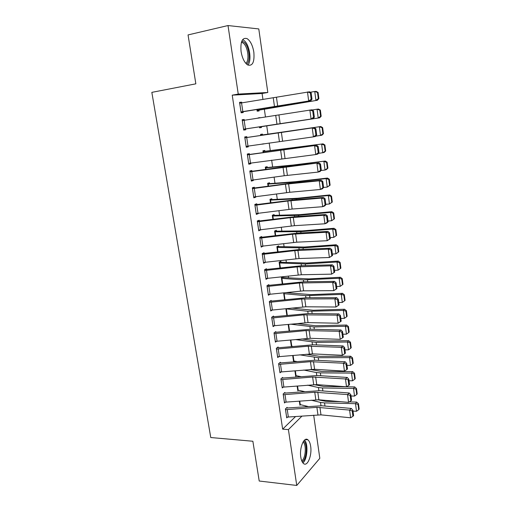 <?xml version="1.0" encoding="UTF-8"?>
<svg xmlns="http://www.w3.org/2000/svg" width="511" height="511" viewBox="0 0 511 511"><rect width="100%" height="100%" fill="white"/><g stroke="black" fill="none" stroke-linecap="round" stroke-linejoin="round"><path stroke-width="0.77" d="M300.8 457.185C299.222 447.866 304.109 436.253 307.909 439.818C309.251 440.942 310.164 443.088 310.65 446.256C312.189 455.333 307.443 467.118 303.502 463.534C302.193 462.429 301.292 460.309 300.8 457.185M241.071 51.547C240.291 41.602 242.297 37.29 247.081 38.612C250.422 40.899 252.677 45.422 253.839 52.179C254.625 62.048 252.594 66.321 247.752 64.986C244.501 62.764 242.271 58.286 241.071 51.547M290.74 293.007L290.606 292.088M288.543 277.69L288.306 276.074M286.326 262.252L285.988 259.927M284.09 246.685L283.65 243.645M281.836 230.998L281.293 227.229M279.562 215.182L278.917 210.666M277.275 199.239L276.521 193.969M274.969 183.168L274.1 177.132M272.638 166.963L271.66 160.147M270.293 150.63L269.201 143.016M267.93 134.157L266.742 125.872M265.471 117.045L264.347 109.194M262.961 99.543L262.092 93.487L267.815 92.478L238.247 94.081L228.008 25.55L258.783 28.935L267.815 92.478M313.684 415.181L319.816 458.316L296.757 485.45L288.408 429.591L302.001 416.075M296.757 485.45L259.218 481.023L252.868 441.248L210.762 437.537L151.837 92.363L195.847 83.83L188.048 34.92L228.008 25.55M298.488 390.232L297.83 390.832L297.134 386.041L297.721 390.104M284.991 393.189L284.882 392.442L283.151 393.968L284.493 402.968L285.298 402.24M294.342 361.066L293.589 361.686L292.688 355.477M280.501 363.021L280.386 362.261L278.616 363.66L279.983 372.8L280.922 372.04M288.172 324.421L289.143 331.096M275.934 332.367L275.819 331.594L274.011 332.853L275.403 342.146L276.515 341.342M283.694 292.835L284.595 299.823M271.29 301.209L271.175 300.423L269.335 301.541L270.747 310.988L272.108 310.126M280.973 262.079L280.865 261.313L279.121 262.207L279.971 268.032M266.576 269.54L266.455 268.741L264.577 269.712L266.007 279.319L267.745 278.374M276.477 231.055L276.362 230.269L274.586 231.029L275.269 235.712M261.779 237.347L261.658 236.536L259.741 237.353L261.198 247.12L263.088 246.117M271.903 199.526L271.788 198.728L269.98 199.341L270.485 202.848M256.905 204.617L256.784 203.787L254.823 204.451L256.305 214.377L258.253 213.668L258.202 213.33M267.259 167.487L267.144 166.675L265.292 167.135L265.631 169.428M251.949 171.332L251.821 170.489L249.822 170.987L251.329 181.086L253.315 180.536L253.239 179.993M262.539 134.923L262.424 134.099L260.533 134.406L260.687 135.441M263.829 143.802L261.939 144.076M246.902 137.478L246.775 136.629L244.731 136.954L246.264 147.225L248.301 146.849L248.186 146.082M258.949 110.146L259.071 110.976L257.154 111.174L256.918 109.565M239.589 102.539L241.646 102.181L239.557 102.334L241.122 112.784L243.198 112.573L243.064 111.711M241.646 102.181L241.748 102.871M262.092 93.487L232.224 95.161L282.66 429.151L295.524 416.574M305.648 406.673L306.281 406.06M242.169 119.804L244.22 119.478L242.157 119.721L243.702 130.081L245.759 129.781L245.631 128.925M244.22 119.478L244.341 120.27M258.132 117.913L260.029 117.613L258.17 118.156M261.351 126.696L261.466 127.52L259.569 127.795L259.435 126.856M249.438 154.475L249.311 153.632L247.286 154.047L248.806 164.229L250.818 163.763L250.722 163.111M264.909 151.269L264.794 150.458L262.922 150.841L263.165 152.508M254.433 188.042L254.312 187.211L252.332 187.793L253.826 197.802L255.794 197.176L255.73 196.729M269.591 183.57L269.476 182.766L267.643 183.302L268.071 186.208L267.764 184.107M259.352 221.046L259.23 220.228L257.288 220.969L258.764 230.819L260.655 229.79M272.331 215.508L274.228 215.348L274.088 214.563L272.293 215.246L272.887 219.347M264.187 253.507L264.066 252.702L262.169 253.603L263.612 263.286L265.496 262.303M276.873 246.736L278.763 246.628L278.623 245.855L276.866 246.679L277.626 251.936M268.946 285.438L268.824 284.646L266.966 285.694L268.39 295.217L269.91 294.317M283.062 276.662L281.363 277.614L282.289 283.995M283.088 276.662L283.196 277.409M273.621 316.852L273.506 316.073L271.68 317.261L273.085 326.631L274.311 325.801M285.885 308.695L286.875 315.523M276.438 349.09L308.267 346.196L341.284 347.314L343.079 345.953L313.217 344.778L278.75 347.736L278.252 347.755L278.112 346.988L276.323 348.317L277.703 357.534L278.719 356.755M290.44 340.013L291.391 346.547M282.755 378.166L282.64 377.412L280.89 378.875L282.251 387.945L283.113 387.197M296.418 375.706L295.716 376.313L294.917 370.82M287.214 408.097L287.105 407.35L285.387 408.947L286.722 417.877L287.469 417.155M300.538 404.648L299.925 405.236L299.331 401.135M282.66 429.151L288.408 429.591M232.224 95.161L238.247 94.081M246.251 147.13L248.301 146.849M261.958 144.191L263.848 143.93M248.774 164.018L250.818 163.763M251.278 180.766L253.315 180.536M253.763 197.374L255.794 197.176M256.222 213.847L258.253 213.668M258.668 230.18L260.687 230.027M261.089 246.379L263.108 246.251M264.877 262.373L265.503 262.341M239.685 103.209L309.564 91.795L311.161 92.842L310.33 92.906L311.167 99.249L311.991 99.172L311.161 92.842M241.007 112.05L310.758 100.808L308.682 101.012L307.488 91.948L310.33 92.906M240.988 111.915L308.682 101.012L311.167 99.249M310.758 100.808L311.991 99.172M257.052 110.459L317.363 100.265L257.033 110.338M318.308 98.661L318.883 98.623L318.078 92.421L317.503 92.446L318.308 98.661L315.919 100.367L314.757 91.488L310.254 92.242M317.503 92.446L314.757 91.488L316.213 91.431L318.078 92.421M318.883 98.623L317.363 100.265M242.284 120.583L311.94 109.788L313.53 110.881L312.713 110.983L313.537 117.275L314.354 117.16L313.53 110.881M243.581 129.238L313.115 118.724L311.071 119.018L309.877 110.031L312.713 110.983M243.575 129.219L311.071 119.018L313.537 117.275M313.115 118.724L314.354 117.16M244.858 137.817L314.291 127.622L244.852 137.778M316.699 134.987L315.459 136.482L313.428 136.865L312.253 127.961L315.07 128.906L315.894 135.14L316.699 134.987L315.881 128.766L315.07 128.906M246.142 146.376L313.428 136.865L315.894 135.14M315.881 128.766L314.291 127.622M259.454 126.984L319.65 117.817L259.454 126.964M320.601 116.31L321.17 116.24L320.371 110.089L319.803 110.152L320.601 116.31L318.219 118.009L317.069 109.207L312.208 109.974M319.803 110.152L317.069 109.207L318.506 109.06L320.371 110.089M321.17 116.24L319.65 117.817M323.437 133.703L322.645 127.603L322.083 127.705L322.875 133.812L323.437 133.703L321.911 135.217L315.715 136.175M260.655 135.23L320.78 126.53L322.645 127.603M260.648 135.198L320.78 126.53M322.875 133.812L320.506 135.504L319.362 126.779L322.083 127.705M241.901 40.918L244.692 42.681C249.502 47.612 250.748 61.927 246.57 64.111M245.785 63.3C249.483 60.969 248.231 48.047 243.862 43.588L241.492 41.998M247.873 65.05C251.751 61.128 249.93 46.437 244.878 41.199L242.738 39.507M302.882 462.915C307.36 459.702 308.472 443.957 304.55 440.073M303.687 441.025C307.884 443.542 306.715 460.009 302.161 461.803M301.714 460.801C305.648 458.68 306.651 444.659 303.1 441.919M247.413 154.897L316.622 145.303L247.388 154.744M319.024 152.661L317.778 154.086L315.772 154.552L314.604 145.724L317.408 146.663L318.225 152.846L319.024 152.661L318.212 146.491L317.408 146.663M247.445 154.89L248.71 163.379L315.772 154.552L318.225 152.846M318.212 146.491L316.622 145.303M249.943 171.83L318.934 162.83L288.3 166.324L249.905 171.575M321.33 170.176L320.078 171.536L318.091 172.086L316.935 163.335L319.726 164.267L320.538 170.393L321.33 170.176L320.525 164.063L319.726 164.267M251.201 180.249L284.237 175.739L318.091 172.086L320.538 170.393M320.525 164.063L318.934 162.83M325.679 151.013L324.9 144.971L324.344 145.105L325.13 151.16L325.679 151.013L324.159 152.463L318.366 153.415M263.044 151.658L323.041 143.859L324.9 144.971M263.024 151.518L323.041 143.859M325.13 151.16L322.767 152.846L321.636 144.191L324.344 145.105M327.909 168.176L327.129 162.185L326.586 162.357L327.366 168.362L327.909 168.176L326.388 169.569L325.015 170.035L321.023 170.508M265.413 167.947L291.589 165.462L325.277 161.035L327.129 162.185M265.375 167.71L293.11 165.027L325.277 161.035M327.366 168.362L325.015 170.035L323.891 161.457L326.586 162.357M252.453 188.629L285.432 184.203L319.247 180.792L321.221 180.204L290.663 183.238L252.402 188.259M323.61 187.543L322.358 188.834L320.391 189.466L319.247 180.792L322.026 181.718L322.824 187.793L323.61 187.543L322.811 181.482L322.026 181.718M253.705 196.971L289.769 192.27L320.391 189.466L322.824 187.793M322.811 181.482L321.221 180.204M330.119 185.193L329.346 179.252L328.803 179.463L329.576 185.41L330.119 185.193L327.238 187.077L323.604 187.473M329.576 185.41L327.238 187.077L326.127 178.575L293.914 182.223L267.79 184.107M328.803 179.463L326.127 178.575L327.494 178.064L329.346 179.252M267.713 183.768L295.415 181.705L327.494 178.064M254.944 205.281L287.802 201.021L321.534 198.102L323.495 197.425L293.001 200.005L254.874 204.802M325.871 204.751L324.619 205.978L322.671 206.693L321.534 198.102L324.306 199.022L325.098 205.039L325.871 204.751L325.085 198.747L324.306 199.022M256.183 213.553L292.12 209.05L322.671 206.693L325.098 205.039M325.085 198.747L323.495 197.425M332.31 202.069L331.543 196.179L331.007 196.422L331.773 202.318L332.31 202.069L329.442 203.978L325.82 204.33M270.095 200.14L296.22 198.843L328.343 195.547L329.691 194.947L331.543 196.179M270.032 199.705L297.709 198.242L329.691 194.947M331.773 202.318L329.442 203.978L328.343 195.547L331.007 196.422M257.41 221.793L290.152 217.692L323.808 215.252L325.743 214.499L295.326 216.632L257.327 221.212M328.119 221.819L326.861 222.981L324.932 223.78L323.808 215.252L326.561 216.166L327.347 222.132L328.119 221.819L327.334 215.859L326.561 216.166M258.636 229.995L294.451 225.683L324.932 223.78L327.347 222.132M327.334 215.859L325.743 214.499M334.481 218.797L333.721 212.953L333.191 213.234L333.951 219.085L334.481 218.797L331.633 220.733L328.017 221.052M272.408 216.038L298.507 215.329L330.54 212.378L331.869 211.688L333.721 212.953M274.228 215.348L299.976 214.639L331.869 211.688M333.951 219.085L331.633 220.733L330.54 212.378L333.191 213.234M261.076 246.308L259.888 238.164L292.484 234.23L326.056 232.262L327.979 231.426L297.626 233.118L259.76 237.481M330.342 238.733L327.174 240.713L326.056 232.262L328.803 233.169L329.582 239.084L330.342 238.733L329.563 232.831L328.803 233.169M261.108 246.302L296.763 242.176L327.174 240.713L329.582 239.084M329.563 232.831L327.979 231.426M336.634 235.386L335.88 229.592L335.357 229.905L336.11 235.705L336.634 235.386L333.798 237.347L330.195 237.628M274.701 231.815L300.775 231.675L332.718 229.062L334.034 228.289L335.88 229.592M274.611 231.183L302.225 230.908L334.034 228.289M336.11 235.705L333.798 237.347L332.718 229.062L335.357 229.905M263.491 262.475L262.315 254.408L294.796 250.626L328.292 249.125L330.189 248.205L299.912 249.47L262.169 253.622M332.546 255.506L329.397 257.499L328.292 249.125L331.019 250.026L331.792 255.89L332.546 255.506L331.78 249.655L331.019 250.026M263.523 262.475L299.056 258.534L329.397 257.499L331.792 255.89M331.78 249.655L330.189 248.205M338.767 251.834L338.02 246.091L337.509 246.436L338.256 252.185L338.767 251.834L335.951 253.826L332.354 254.063M276.975 247.458L303.023 247.88L334.877 245.606L336.174 244.756L338.02 246.091M278.763 246.628L304.46 247.037L336.174 244.756M338.256 252.185L335.951 253.826L334.877 245.606L337.509 246.436M264.698 270.517L297.089 266.889L330.502 265.841L332.38 264.845L302.173 265.682L264.755 269.616M334.731 272.139L331.601 274.145L330.502 265.841L333.223 266.736L333.99 272.548L334.731 272.139L333.97 266.333L333.223 266.736M265.892 278.521L301.33 274.752L331.601 274.145L333.99 272.548M333.97 266.333L332.38 264.845M340.377 268.531L340.882 268.147L340.141 262.45L339.636 262.826L340.377 268.531L338.084 270.159L334.501 270.364M279.236 262.98L305.259 263.957L337.017 262.009L338.301 261.076L340.141 262.45M279.204 262.169L306.67 263.037L338.301 261.076M338.084 270.159L337.017 262.009L339.636 262.826M267.081 286.486L299.363 283.011L332.693 282.411L334.558 281.344L304.422 281.765L267.323 285.489M336.902 288.626L333.785 290.644L332.693 282.411L335.401 283.298L336.161 289.066L336.902 288.626L336.142 282.87L335.401 283.298M268.269 294.425L303.585 290.836L333.785 290.644L336.161 289.066M336.142 282.87L334.558 281.344M342.485 284.736L342.983 284.32L342.249 278.674L341.744 279.083L342.485 284.736L340.198 286.358L336.628 286.524M281.472 278.38L303.387 279.894L339.144 278.278L340.409 277.269L342.249 278.674M281.625 277.467L308.868 278.904L340.409 277.269M340.198 286.358L339.144 278.278L341.744 279.083M269.45 302.327L301.618 299.005L334.871 298.846L336.717 297.696L306.645 297.715L269.834 301.235M339.048 304.971L335.951 307.009L334.871 298.846L337.567 299.727L338.32 305.444L339.048 304.971L338.301 299.267L337.567 299.727M270.626 310.203L305.827 306.792L335.951 307.009L338.32 305.444M338.301 299.267L336.717 297.696M344.567 300.813L345.066 300.359L344.337 294.764L343.839 295.198L344.567 300.813L342.3 302.429L338.736 302.557M283.694 293.659L305.584 295.645L341.252 294.413L342.498 293.32L344.337 294.764M285.7 292.618L311.046 294.643L342.498 293.32M342.3 302.429L341.252 294.413L343.839 295.198M271.801 318.04L303.853 314.859L337.03 315.14L338.85 313.92L308.855 313.53L272.299 316.858M272.963 325.852L308.044 322.613L338.097 323.233L337.03 315.14L339.713 316.015L340.46 321.681L341.182 321.183L340.441 315.523L339.713 316.015M340.441 315.523L338.85 313.92M338.097 323.233L340.46 321.681M346.643 316.75L347.129 316.271L346.407 310.72L345.915 311.186L346.643 316.75L344.376 318.359L340.824 318.455M285.898 308.816L307.775 311.276L343.341 310.407L344.574 309.244L346.407 310.72M291.819 308.082L313.205 310.254L344.574 309.244M344.376 318.359L343.341 310.407L345.915 311.186M274.126 333.626L306.07 330.591L339.163 331.294L340.971 330.004L311.046 329.218L274.72 332.361M274.158 333.626L275.314 341.374L310.241 338.301L340.23 339.323L339.163 331.294L341.84 332.169L342.581 337.79L343.296 337.26L342.562 331.645L341.84 332.169M342.562 331.645L340.971 330.004M340.23 339.323L342.581 337.79M348.694 332.559L349.173 332.048L348.457 326.542L347.978 327.04L348.694 332.559L346.439 334.162L342.894 334.22M346.439 334.162L345.41 326.274L314.003 326.963L290.663 324.172M347.978 327.04L345.41 326.274L346.624 325.034L348.457 326.542M297.006 323.54L315.351 325.737L346.624 325.034M278.252 347.755L277.103 347.736M276.47 349.09L277.614 356.767L312.425 353.868L342.338 355.279L341.284 347.314L343.948 348.183L344.682 353.759L345.391 353.197L344.663 347.633L343.948 348.183M344.663 347.633L343.079 345.953M342.338 355.279L344.682 353.759M350.731 348.24L351.204 347.697L350.495 342.236L350.022 342.766L350.731 348.24L348.483 349.831L344.951 349.856M292.829 346.407L291.34 346.203M348.483 349.831L347.467 342.012L316.143 342.396L295.371 339.54M350.022 342.766L347.467 342.012L348.668 340.696L350.495 342.236M301.714 338.934L317.478 341.099L348.668 340.696M278.731 364.42L310.452 361.667L343.392 363.206L345.161 361.769L315.376 360.21L279.46 362.995M279.868 372.04L314.591 369.3L344.433 371.101L343.392 363.206L346.036 364.062L346.765 369.594L347.474 369.006L346.745 363.487L346.036 364.062M346.745 363.487L345.161 361.769M344.433 371.101L346.765 369.594M352.75 363.787L353.222 363.219L352.52 357.802L352.047 358.358L352.75 363.787L350.514 365.378L346.995 365.365M296.993 361.564L293.48 360.951M350.514 365.378L349.505 357.617L318.27 357.706L299.702 354.832M352.047 358.358L349.505 357.617L350.687 356.231L352.52 357.802M306.051 354.251L319.586 356.339L350.687 356.231M282.136 387.191L281.031 379.635L312.617 377.016L345.474 378.958L347.231 377.457L317.51 375.521L281.785 378.127M282.161 387.191L316.737 384.617L346.509 386.789L345.474 378.958L348.112 379.814L348.834 385.294L349.53 384.681L348.815 379.207L348.112 379.814M348.815 379.207L347.231 377.457M346.509 386.789L348.834 385.294M354.755 379.213L355.215 378.613L354.519 373.241L354.053 373.828L354.755 379.213L352.526 380.791L349.013 380.752M300.883 376.633L295.614 375.585M352.526 380.791L351.523 373.1L320.378 372.889L316.341 372.525L303.732 370.047M354.053 373.828L351.523 373.1L352.692 371.638L354.519 373.241M310.081 369.485L321.675 371.459L352.692 371.638M283.26 394.722L314.763 392.244L347.544 394.581L349.281 393.016L319.63 390.704L284.084 393.144M284.384 402.221L318.864 399.8L348.572 402.349L347.544 394.581L350.169 395.431L350.885 400.867L351.574 400.228L350.865 394.805L350.169 395.431M350.865 394.805L349.281 393.016M348.572 402.349L350.885 400.867M356.742 394.511L357.202 393.885L356.506 388.552L356.052 389.171L356.742 394.511L354.525 396.082L351.019 396.012M304.543 391.605L297.753 390.11M354.525 396.082L353.529 388.456L322.467 387.958L318.436 387.536L307.513 385.166M356.052 389.171L353.529 388.456L354.685 386.916L356.506 388.552M313.856 384.63L323.75 386.45L354.685 386.916M285.496 409.694L316.89 407.344L349.594 410.078L351.312 408.442L321.738 405.766L286.358 408.04M286.614 417.129L320.978 414.868L350.616 417.781L349.594 410.078L352.213 410.921L352.922 416.312L353.606 415.647L352.897 410.263L352.213 410.921M352.897 410.263L351.312 408.442M350.616 417.781L352.922 416.312M358.716 409.688L359.163 409.03L358.479 403.741L358.026 404.386L358.716 409.688L356.506 411.253L353.012 411.151M308.012 406.488L299.823 404.52M356.506 411.253L355.515 403.684L324.542 402.898L320.518 402.425L311.078 400.19M358.026 404.386L355.515 403.684L356.659 402.08L358.479 403.741M317.689 399.743L325.814 401.333L341.009 401.697M349.269 401.902L356.659 402.08M239.716 103.203L241.02 111.909M273.264 97.927L274.503 106.722M276.47 97.397L277.703 106.205M241.55 102.903L242.846 111.622M257.059 110.331L256.95 109.565M257.487 110.261L257.372 109.495M242.316 120.583L243.606 129.213M275.736 115.48L276.968 124.199M278.936 114.981L280.162 123.719M244.143 120.296L245.427 128.938M244.89 137.81L246.168 146.37M278.195 132.886L279.408 141.528M281.382 132.419L282.596 141.081M246.711 137.542L247.988 146.108M280.628 150.138L281.836 158.71M283.803 149.704L285.004 158.289M249.259 154.641L250.524 163.137M249.975 171.83L251.233 180.242M283.037 167.244L284.237 175.739M286.205 166.841L287.399 175.356M251.782 171.594L253.041 180.019M263.197 152.502L263.069 151.652M263.619 152.444L263.491 151.601M265.656 169.428L265.439 167.947M291.653 165.947L291.589 165.462M287.514 166.42L287.444 165.922M266.078 169.365L265.861 167.902M252.485 188.623L253.731 196.965M285.432 184.203L286.62 192.628M288.587 183.832L289.769 192.27M254.286 188.406L255.532 196.754M294.01 182.906L293.914 182.223M289.878 183.321L289.782 182.612M268.511 186.151L268.211 184.069M254.976 205.275L256.209 213.553M287.802 201.021L288.977 209.376M290.951 200.676L292.12 209.05M256.771 205.077L258.004 213.355M270.517 202.848L270.121 200.133M296.342 199.724L296.22 198.843M292.222 200.076L292.094 199.162M270.932 202.79L270.543 200.108M257.442 221.793L258.668 229.995M290.152 217.692L291.321 225.983M293.288 217.379L294.451 225.683M259.237 221.602L260.457 229.816M272.919 219.347L272.433 216.038M298.654 216.402L298.507 215.329M294.547 216.69L294.387 215.578M273.334 219.289L272.855 216.012M292.484 234.23L293.64 242.444M295.614 233.949L296.763 242.176M261.677 237.992L262.89 246.142M275.295 235.705L274.726 231.809M300.953 232.933L300.775 231.675M296.853 233.169L296.667 231.86M275.71 235.654L275.148 231.796M294.796 250.626L295.946 258.77M297.913 250.371L299.056 258.534M264.098 254.248L265.305 262.328M277.658 251.936L277.007 247.458M303.227 249.33L303.023 247.88M299.133 249.509L298.922 248.001M278.067 251.885L277.422 247.452M264.724 270.511L265.918 278.514M297.089 266.889L298.226 274.963M300.2 266.659L301.33 274.752M266.499 270.37L267.694 278.38M279.996 268.026L279.262 262.98M305.482 265.592L305.259 263.957M301.401 265.714L301.164 264.015M280.405 267.981L279.677 262.98M267.112 286.486L268.301 294.425M299.363 283.011L300.487 291.021M302.461 282.813L303.585 290.836M268.882 286.358L270.07 294.304M282.321 283.988L281.504 278.38M307.724 281.721L307.469 279.9M303.649 281.785L303.387 279.894M282.724 283.944L281.919 278.386M269.482 302.327L270.658 310.203M301.618 299.005L302.736 306.951M304.709 298.826L305.827 306.792M271.245 302.218L272.42 310.094M284.621 299.816L283.726 293.659M309.941 297.709L309.666 295.716M305.878 297.721L305.584 295.645M285.029 299.778L284.142 293.672M271.826 318.04L272.995 325.852M303.853 314.859L304.965 322.741M306.939 314.719L308.044 322.613M273.589 317.944L274.752 325.756M286.901 315.523L285.93 308.816M312.144 313.569L311.844 311.403M308.088 313.53L307.775 311.276M287.31 315.479L286.345 308.836M306.07 330.591L307.168 338.41M309.142 330.47L310.241 338.301M275.914 333.542L277.071 341.297M289.169 331.096L288.198 324.415M314.322 329.301L314.003 326.963M310.279 329.205L309.941 326.772M289.571 331.051L288.6 324.376M308.267 346.196L309.359 353.944M311.333 346.1L312.425 353.868M278.22 349.013L279.364 356.704M291.366 346.203L290.465 340.013M316.494 344.906L316.143 342.396M312.457 344.759L312.087 342.146M291.781 346.234L290.868 339.975M278.763 364.42L279.9 372.046M310.452 361.667L311.538 369.357M313.505 361.596L314.591 369.3M280.507 364.362L281.644 371.989M293.512 360.951L292.714 355.477M318.64 360.383L318.27 357.706M314.61 360.178L314.22 357.393M293.921 360.99L293.116 355.439M312.617 377.016L313.69 384.642M315.664 376.971L316.737 384.617M282.775 379.59L283.905 387.153M295.639 375.585L294.949 370.82M320.767 375.732L320.378 372.889M316.75 375.483L316.341 372.525M296.054 375.63L295.345 370.782M283.292 394.722L284.41 402.221M314.763 392.244L315.83 399.806M317.804 392.224L318.864 399.8M285.023 394.69L286.147 402.195M322.882 390.96L322.467 387.958M318.877 390.66L318.436 387.536M298.162 390.161L297.562 386.003M285.528 409.694L286.639 417.136M316.89 407.344L317.951 414.849M319.924 407.35L320.978 414.868M287.259 409.675L288.37 417.123M299.848 404.52L299.357 401.135M324.977 406.06L324.542 402.898M320.978 405.715L320.518 402.425M300.257 404.578L299.753 401.103M307.909 439.818L305.227 439.594M241.333 42.547L242.323 42.324"/></g></svg>
